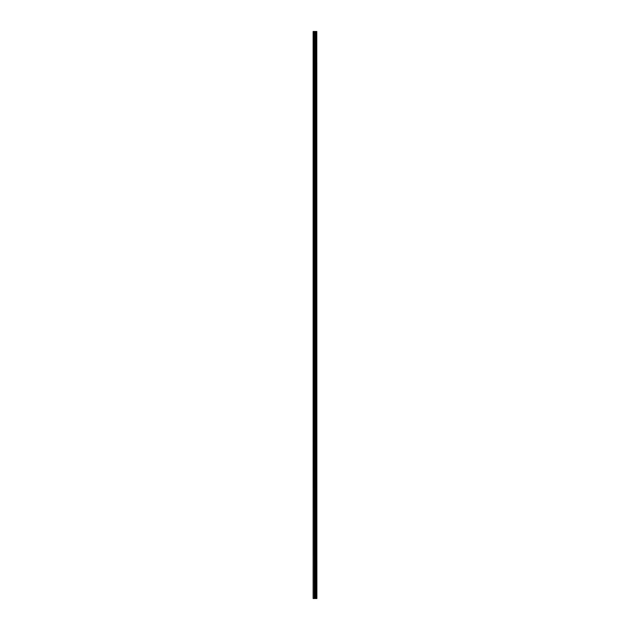 <?xml version="1.0" encoding="UTF-8"?>
<svg xmlns="http://www.w3.org/2000/svg" width="630" height="630" viewBox="0 0 630 630"><rect width="100%" height="100%" fill="white"/><g stroke="black" fill="none" stroke-linecap="round" stroke-linejoin="round"><path stroke-width="0.94" d="M316.803 31.5L316.874 598.5L316.803 31.5L313.126 31.5L313.126 598.5L313.417 31.5M313.417 598.5L316.803 598.5M316.772 598.5L316.772 31.5M316.441 598.5L316.441 31.5M316.394 598.5L316.394 31.5M315.669 598.5L315.669 31.5M315.646 598.5L315.646 31.5M316.024 598.5L316.024 31.5M315.976 598.5L315.976 31.5M315.512 598.5L315.512 31.5M315.339 598.5L315.339 31.5M314.937 598.5L314.937 31.5M314.764 598.5L314.764 31.5M314.339 598.5L314.339 31.5M314.165 598.5L314.165 31.5"/></g></svg>
